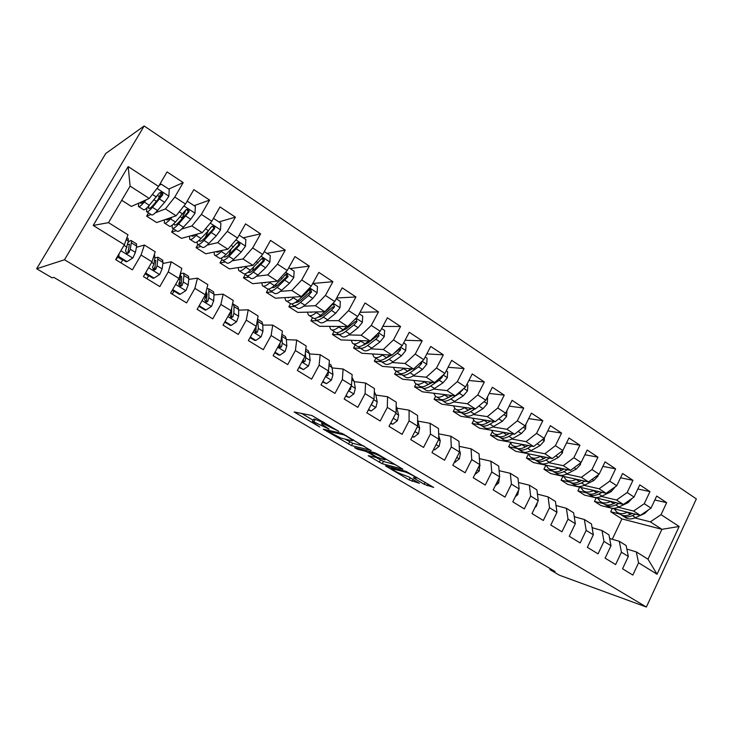 <?xml version="1.0" encoding="UTF-8"?>
<svg xmlns="http://www.w3.org/2000/svg" width="733" height="733" viewBox="0 0 733 733"><rect width="100%" height="100%" fill="white"/><g stroke="black" fill="none" stroke-linecap="round" stroke-linejoin="round"><path stroke-width="1.1" d="M338.857 431.38L311.901 415.51L294.144 411.983L319.753 426.963L312.194 421.86L312.597 421.347L329.108 429.126L321.494 423.967L321.924 423.417L323.473 423.756L338.857 431.38M424.123 484.266L433.661 487.445L406.146 471.392L385.43 465.84L409.087 479.886L419.395 483.285L408.657 476.844L402.133 474.398C397.827 472.758 394.171 470.815 391.175 468.57L405.312 472.043C409.738 473.701 413.485 475.69 416.564 477.998L413.284 477.751L424.123 484.266L425.131 482.277M555.073 571.511L53.821 277.386L52.08 277.816L36.65 268.773L64.486 259.766L646.378 607.025L559.517 575.268L549.942 569.651L555.073 571.511M370.953 450.529L341.999 433.359L323.262 429.162L351.483 445.572L371.072 450.3M377.77 454.185L402.884 469.193L382.241 463.714L368.213 455.679L376.524 457.529L368.681 452.783L365.575 451.308L357.466 449.21L354.552 447.652L374.572 452.673L377.77 454.185M64.486 259.766L144.154 125.975L696.35 498.898L646.378 607.025M93.201 225.443L128.165 166.583L158.548 186.429L149.266 198.469L130.117 186.109L108.502 222.649L93.201 225.443L124.372 244.73L115.64 259.629L132.407 269.854L141.038 255.029L152.006 261.818L143.448 276.588L159.821 286.576L168.278 271.879L178.999 278.513L170.606 293.154L186.594 302.903L194.886 288.344L205.35 294.822L197.131 309.335L212.753 318.864L220.88 304.424L231.106 310.746L223.043 325.14L238.307 334.45L246.279 320.138L256.284 326.322L248.368 340.588L263.294 349.687L271.109 335.494L280.886 341.541L273.125 355.688L287.721 364.585L295.39 350.511L304.946 356.43L297.341 370.449L311.607 379.153L319.13 365.199L328.485 370.99L321.008 384.889L334.972 393.401L342.357 379.566L351.51 385.228L344.171 399.018L357.832 407.346L365.08 393.63L374.041 399.164L366.839 412.835L380.198 420.989L387.326 407.383L396.086 412.807L389.012 426.368L402.096 434.339L409.096 420.852L417.673 426.157L410.727 439.608L423.537 447.423L430.418 434.037L438.82 439.241L431.994 452.573L444.537 460.223L451.29 446.956L459.518 452.041L452.811 465.272L465.107 472.767L471.74 459.6L479.803 464.594L473.216 477.714L485.255 485.054L491.779 471.997L499.677 476.89L493.199 489.901L505 497.102L511.414 484.147L519.156 488.938L512.788 501.848L524.352 508.904L530.655 496.049L538.251 500.749L531.984 513.558L543.318 520.476L549.53 507.722L556.97 512.33L550.804 525.039L561.927 531.819L568.029 519.166L575.332 523.683L569.266 536.299L580.17 542.942L586.171 530.39L593.336 534.815L587.362 547.331L598.055 553.855L603.974 541.403L610.992 545.746L605.119 558.161L615.61 564.566L621.437 552.206L628.328 556.466L622.546 568.79L632.836 575.075L638.571 562.797L636.29 551.894L647.99 559.197L661.908 529.318L650.354 521.859L634.888 517.919M168.755 189.059L183.204 182.599L167.06 171.916L158.548 186.429M183.204 182.599L174.793 197.04L185.495 204.031L176.085 215.786L156.679 222.557L146.618 216.153L148.533 212.882M194.117 205.671L209.601 200.082L193.833 189.645L185.495 204.031M209.601 200.082L201.364 214.403L211.819 221.229L202.29 232.691L181.454 238.344L171.604 232.068L173.492 228.824M218.92 221.916L235.394 217.151L219.992 206.953L211.819 221.229M235.394 217.151L227.322 231.353L237.529 238.023L227.899 249.22L205.698 253.783L196.059 247.644L197.892 244.456M243.182 237.813L260.6 233.845L245.546 223.877L237.529 238.023M260.6 233.845L252.683 247.919L262.661 254.443L252.931 265.373L229.429 268.901L220.001 262.89L221.861 259.601M266.922 253.361L285.247 250.155L270.523 240.415L262.661 254.443M285.247 250.155L277.468 264.118L287.235 270.486L277.404 281.17L252.665 283.698L243.429 277.816L245.582 273.977M290.158 268.58L309.335 266.106L294.941 256.577L287.235 270.486M309.335 266.106L301.712 279.951L311.25 286.182L301.345 296.618L275.425 298.194L266.372 292.43L268.251 289.068M312.909 283.479L332.901 281.701L318.818 272.383L311.25 286.182M332.901 281.701L325.415 295.436L334.752 301.529L324.756 311.727L297.708 312.386L288.848 306.751L290.543 303.673M336.676 297.992L355.945 296.966L342.174 287.849L334.752 301.529M355.945 296.966L348.596 310.581L357.731 316.546L347.662 326.515L319.551 326.304L310.865 320.77L312.551 317.673M360.022 312.295L378.503 311.892L365.025 302.976L357.731 316.546M378.503 311.892L371.292 325.397L380.225 331.234L370.083 340.982L340.946 339.929L332.434 334.514L334.101 331.435M382.809 326.387L400.575 326.506L387.391 317.774L380.225 331.234M400.575 326.506L393.493 339.901L402.243 345.619L392.036 355.148L361.919 353.288L353.581 347.973L355.212 344.931M405.065 340.259L422.181 340.808L409.271 332.26L402.243 345.619M422.181 340.808L415.226 354.094L423.793 359.692L413.522 369.02L382.479 366.39L374.306 361.177L375.91 358.153M426.817 353.902L443.337 354.818L430.702 346.452L423.793 359.692M443.337 354.818L436.501 368.003L444.894 373.482L434.577 382.599L402.637 379.227L394.62 374.123L396.205 371.118M448.083 367.306L464.062 368.534L451.684 360.343L444.894 373.482M464.062 368.534L457.346 381.609L465.556 386.978L455.193 395.902L422.41 391.816L414.548 386.813L416.078 383.872M468.882 380.482L484.357 381.975L472.235 373.94L465.556 386.978M484.357 381.975L477.76 394.95L485.805 400.2L475.387 408.941L441.807 404.176L434.092 399.256L435.604 396.342M489.241 393.429L504.249 395.142L492.365 387.271L485.805 400.2M504.249 395.142L497.753 408.015L505.642 413.165L495.187 421.713L460.837 416.289L453.269 411.47L454.799 408.464M509.169 406.146L523.738 408.043L512.092 400.328L505.642 413.165M523.738 408.043L517.351 420.815L525.085 425.864L514.584 434.238L479.501 428.182L472.079 423.454L473.683 420.284M528.685 418.635L542.841 420.687L531.425 413.128L525.085 425.864M542.841 420.687L536.565 433.359L544.143 438.307L533.606 446.516L497.826 439.855L490.533 435.21L492.246 431.819M547.798 430.894L561.57 433.084L550.373 425.681L544.143 438.307M561.57 433.084L555.394 445.664L562.825 450.511L552.261 458.546L515.812 451.308L508.656 446.754L510.489 443.089M566.536 442.934L579.931 445.243L568.964 437.977L562.825 450.511M579.931 445.243L573.866 457.722L581.15 462.486L570.558 470.357L533.468 462.56L526.441 458.079L528.411 454.112M584.888 454.762L597.945 457.172L587.179 450.044L581.15 462.486M597.945 457.172L591.971 469.551L599.118 474.224L588.498 481.938L550.804 473.6L543.904 469.212L545.893 465.171M602.893 466.38L615.619 468.863L605.055 461.872L599.118 474.224M615.619 468.863L609.737 481.16L616.746 485.732L606.099 493.3L567.837 484.449L561.057 480.133L562.935 476.285M620.539 477.779L632.955 480.344L622.592 473.481L616.746 485.732M632.955 480.344L627.164 492.539L634.036 497.038L623.38 504.451L584.558 495.105L577.906 490.863L579.684 487.188M637.847 488.984L649.96 491.605L639.79 484.87L634.036 497.038M649.96 491.605L644.261 503.708L651.014 508.125L640.33 515.391L600.987 505.568L594.454 501.399L596.14 497.89M654.826 499.988L666.654 502.655L656.676 496.049L651.014 508.125M666.654 502.655L661.047 514.676L679.152 526.496L657.052 574.232L638.571 562.797M609.636 538.489L619.303 541.302L626.138 545.563L628.328 556.466M621.437 552.206L619.303 541.302M619.953 514.108L610.708 511.762L612.312 508.39M612.284 539.259L621.923 518.9L610.708 511.762M621.923 518.9L661.908 529.318L679.152 526.496M661.047 514.676L650.354 521.859M592.108 527.705L601.995 530.509L608.958 534.852L610.992 545.746M603.974 541.403L601.995 530.509M640.33 515.391L633.587 511.038L618.267 507.263M603.534 503.635L594.454 501.399M644.261 503.708L633.587 511.038M574.232 516.719L584.357 519.505L591.458 523.93L593.336 534.815M586.171 530.39L584.357 519.505M623.38 504.451L616.508 500.016L601.344 496.415M586.831 492.979L577.906 490.863M627.164 492.539L616.508 500.016M556.008 505.532L566.389 508.29L573.618 512.798L575.332 523.683M568.029 519.166L566.389 508.29M606.099 493.3L599.099 488.783L584.1 485.365M569.862 482.131L561.057 480.133M609.737 481.16L599.099 488.783M537.426 494.134L548.055 496.855L555.431 501.454L556.97 512.33M549.53 507.722L548.055 496.855M588.498 481.938L581.361 477.33L566.527 474.114M552.627 471.099L543.904 469.212M591.971 469.551L581.361 477.33M518.46 482.516L529.373 485.2L536.895 489.891L538.251 500.749M530.655 496.049L529.373 485.2M570.558 470.357L563.283 465.666L548.623 462.651M535.182 459.884L526.441 458.079M573.866 457.722L563.283 465.666M499.118 470.687L510.324 473.316L517.984 478.099L519.156 488.938M511.414 484.147L510.324 473.316M552.261 458.546L544.848 453.764L530.38 450.96M517.361 448.44L508.656 446.754M555.394 445.664L544.848 453.764M479.382 458.629L490.881 461.194L498.706 466.069L499.677 476.89M491.779 471.997L490.881 461.194M533.606 446.516L526.047 441.632L511.781 439.049M498.99 436.74L490.533 435.21M536.565 433.359L526.047 441.632M459.224 446.342L471.053 448.816L479.034 453.8L479.803 464.594M471.74 459.6L471.053 448.816M514.584 434.238L506.87 429.263L492.814 426.918M480.28 424.819L472.079 423.454M517.351 420.815L506.87 429.263M438.646 433.826L450.813 436.199L458.959 441.275L459.518 452.041M451.29 446.956L450.813 436.199M495.187 421.713L487.317 416.637L473.472 414.539M461.213 412.679L453.269 411.47M497.753 408.015L487.317 416.637M417.892 421.118L430.161 423.317L438.481 428.503L438.82 439.241M430.418 434.037L430.161 423.317M475.387 408.941L467.361 403.755L453.745 401.913M441.788 400.3L434.092 399.256M477.76 394.95L467.361 403.755M397.094 408.226L409.078 410.159L417.572 415.455L417.673 426.157M409.096 420.852L409.078 410.159M455.193 395.902L446.993 390.616L433.615 389.049M422.025 387.693L414.548 386.813M457.346 381.609L446.993 390.616M375.864 395.069L387.555 396.727L396.223 402.133L396.086 412.807M387.326 407.383L387.555 396.727M434.577 382.599L426.203 377.202L413.082 375.919M401.931 374.829L394.62 374.123M436.501 368.003L426.203 377.202M354.195 381.636L365.565 383.02L374.416 388.536L374.041 399.164M365.08 393.63L365.565 383.02M413.522 369.02L404.983 363.504L392.109 362.523M381.499 361.726L374.306 361.177M415.226 354.094L404.983 363.504M332.067 367.929L343.108 369.001L352.152 374.645L351.51 385.228M342.357 379.566L343.108 369.001M392.036 355.148L383.313 349.513L370.706 348.862M360.544 348.34L353.581 347.973M393.493 339.901L383.313 349.513M309.463 353.938L320.156 354.69L329.401 360.453L328.485 370.99M319.13 365.199L320.156 354.69M370.083 340.982L361.177 335.228L348.853 334.926M339.168 334.679L332.434 334.514M371.292 325.397L361.177 335.228M286.365 339.645L296.709 340.057L306.147 345.949L304.946 356.43M295.39 350.511L296.709 340.057M347.662 326.515L338.564 320.633L326.524 320.697M317.352 320.742L310.865 320.77M348.596 310.581L338.564 320.633M262.762 325.049L272.731 325.104L282.388 331.124L280.886 341.541M271.109 335.494L272.731 325.104M324.756 311.727L315.447 305.725L303.709 306.174M295.078 306.504L288.848 306.751M325.415 295.436L315.447 305.725M238.637 310.141L248.221 309.812L258.089 315.969L256.284 326.322M246.279 320.138L248.221 309.812M301.345 296.618L291.835 290.479L280.382 291.358M272.328 291.972L266.372 292.43M301.712 279.951L291.835 290.479M213.972 294.913L223.144 294.171L233.241 300.466L231.106 310.746M220.88 304.424L223.144 294.171M277.404 281.17L267.682 274.893L256.541 276.24M249.101 277.129L243.429 277.816M277.468 264.118L267.682 274.893M188.729 279.365L197.498 278.174L207.824 284.615L205.35 294.822M194.886 288.344L197.498 278.174M252.931 265.373L242.989 258.96L232.141 260.811M225.37 261.974L220.001 262.89M252.683 247.919L242.989 258.96M162.9 263.486L171.247 261.8L181.821 268.388L178.999 278.513M168.278 271.879L171.247 261.8M227.899 249.22L217.728 242.66L207.173 245.088M201.126 246.48L196.059 247.644M227.322 231.353L217.728 242.66M136.448 247.287L144.383 245.042L155.204 251.786L152.006 261.818M141.038 255.029L144.383 245.042M202.29 232.691L191.881 225.975L181.592 229.072M176.341 230.648L171.604 232.068M201.364 214.403L191.881 225.975M108.502 222.649L127.963 234.789L124.372 244.73M176.085 215.786L165.438 208.905L155.341 212.79M151.007 214.467L146.618 216.153M174.793 197.04L165.438 208.905M36.65 268.773L105.763 153.49L144.154 125.975M550.373 568.753L549.942 569.651M626.843 549.072L636.29 551.894M149.266 198.469L131.363 206.431L121.724 200.292M128.165 166.583L130.117 186.109M647.99 559.197L657.052 574.232M322.346 422.373L315.327 419.322L314.072 421.667M312.597 421.347L313.852 419.001L315.327 419.322M301.364 413.302L313.073 420.22M344.913 439.04L352.683 443.282L364.237 446.159M346.022 435.897L343.786 434.843L327.284 431.077L340.918 438.068L352.335 440.854L352.885 440.35L346.022 435.897L346.242 435.484M395.518 464.713L383.414 461.451L382.241 463.714M376.46 457.685L383.414 461.451M384.807 459.912L385.384 459.554C382.15 457.117 378.329 455.092 373.922 453.47L369.093 452.408L376.973 457.181L384.807 459.912M144.346 200.659C142.22 202.949 140.947 203.765 140.516 203.105L140.415 202.409M146.105 199.88L144.273 202.033C140.983 205.854 139.023 207.311 138.4 206.404L138.83 203.114M159.226 185.284L161.287 184.166L169.241 189.38L168.847 196.307L164.623 202.335L157.476 210.518C154.15 214.274 152.134 215.676 151.429 214.732L146.957 211.874M157.897 199.733L161.15 192.953M161.287 184.166L159.107 185.495M147.031 207.732L146.499 211.58C147.168 212.506 149.166 211.086 152.482 207.302L162.57 195.033C163.166 193.567 162.708 192.596 161.187 192.092L159.382 192.953L149.312 205.267C146.004 209.061 144.025 210.499 143.366 209.583L138.839 206.688M161.187 192.092L160.188 192.541C161.755 193.1 162.185 194.089 161.471 195.509L153.6 204.709C150.833 207.87 149.175 209.061 148.607 208.282L148.817 205.836M118.993 253.902L118.847 256.577L127.056 261.599L132.893 257.943L135.413 252.399L136.686 246.132L136.155 243.658M127.982 252.638L127.203 253.645M122.897 259.812L120.927 262.863M118.847 256.577L117.986 256.807L126.177 261.809L127.056 261.599M117.986 256.807L118.059 255.496M127.936 238.546L128.385 240.974L125.535 250.768L126.956 253.609L128.806 252.784L130.272 249.22L131.601 240.827C131.125 240.131 129.943 240.69 128.055 242.495M122.695 260.114L117.711 257.063L118.004 256.623M127.588 244.602L129.457 244.162L127.826 253.05L128.806 252.784M117.711 257.063L115.942 259.821M170.111 217.875C168.132 219.772 166.904 220.386 166.418 219.698L166.263 219.213M172.072 217.188L170.532 218.901C167.161 222.603 165.09 223.95 164.311 222.96L164.449 219.845M186.869 201.676L187.593 201.401L195.363 206.486L194.969 213.34L190.745 219.259L183.433 227.193C180.025 230.831 177.899 232.132 177.047 231.106L172.759 228.357M181.399 219.469L186.1 209.638M187.593 201.401L186.713 201.942M172.228 225.187L172.228 228.018C173.043 229.035 175.15 227.716 178.55 224.051L188.821 212.112C189.416 210.692 188.986 209.73 187.52 209.226L185.706 210.078L175.453 222.062C172.063 225.737 169.974 227.074 169.167 226.066L164.824 223.29M187.52 209.226L186.439 209.611C187.95 210.169 188.354 211.141 187.639 212.524L179.594 221.448C176.763 224.509 175.013 225.617 174.326 224.765L174.152 223.437M195.354 234.578C193.485 236.182 192.284 236.631 191.734 235.925L191.579 235.595M197.525 233.983L196.197 235.394C192.752 238.976 190.571 240.222 189.655 239.15L189.554 236.145M213.468 218.342L220.899 223.217L220.496 229.979L216.272 235.797L208.813 243.493C205.332 247.021 203.096 248.23 202.106 247.113L197.992 244.483M205.185 237.639L208.401 230.73L201.007 238.482C197.543 242.046 195.344 243.274 194.401 242.183L190.232 239.526M197.104 241.881L197.388 244.098C198.35 245.198 200.567 243.97 204.04 240.424L214.485 228.806C215.071 227.422 214.659 226.479 213.248 225.975L211.434 226.818L208.419 230.712L205.506 228.824M213.248 225.975L212.094 226.295C213.55 226.863 213.926 227.807 213.221 229.145L205.011 237.813C202.125 240.781 200.274 241.798 199.477 240.882L199.229 240.222M146.05 272.099L145.986 273.189L154.012 278.1L159.721 274.444L162.103 268.901L163.047 262.506L162.277 259.913M155.158 267.105L152.986 269.726M148.781 275.645L146.838 278.659M145.253 273.482L153.05 278.247L154.012 278.1M154.242 254.91L154.938 257.466L153.893 263.825L152.528 267.398L153.893 270.193L155.726 269.368L157.082 265.795L157.907 257.201L154.846 258.025M154.461 260.389L155.781 260.49L154.654 269.57L155.726 269.368M145.986 273.189L145.354 273.308M172.686 289.526L180.345 294.217L185.935 290.57L188.179 285.027L188.812 278.513L188.454 276.204L187.813 275.8M181.417 281.82L178.742 284.78M174.106 291.129L172.173 294.107M172.374 290.076L179.301 294.318L180.345 294.217M180.84 271.897L180.162 280.061L178.898 283.653L180.217 286.411L182.022 285.577L183.277 281.985L183.956 275.498L183.635 273.198L180.895 273.482M180.602 276.121L181.518 276.451L181.793 278.384L180.868 285.714L182.022 285.577M220.083 250.823C218.297 252.198 217.105 252.519 216.501 251.804L216.372 251.593M222.456 250.338L221.293 251.511C217.774 254.983 215.484 256.138 214.43 254.983L214.128 252.051M239.15 235.165L245.857 239.563L245.463 246.251L241.23 251.978L233.635 259.436C230.08 262.854 227.743 263.972 226.625 262.771L222.676 260.252M228.925 254.708L230.996 249.55M221.558 258.016L222.007 259.821C223.098 261.003 225.416 259.876 228.962 256.44L239.563 245.124C240.149 243.768 239.764 242.843 238.39 242.348L236.585 243.182L225.993 254.534C222.466 257.989 220.157 259.125 219.085 257.952L215.081 255.405M238.39 242.348L237.171 242.614C238.582 243.173 238.94 244.098 238.225 245.408L229.869 253.82C226.918 256.687 224.985 257.631 224.069 256.651L223.931 256.422M244.291 266.675L240.653 267.215M246.874 266.281L245.83 267.279C242.247 270.642 239.865 271.705 238.683 270.477L238.198 267.582M264.256 251.611L270.266 255.551L269.872 262.167L265.639 267.792L257.906 275.031C254.287 278.348 251.85 279.365 250.604 278.1L246.829 275.681M252.445 270.972L253.636 267.197M245.546 273.693L246.086 275.214C247.314 276.469 249.724 275.425 253.334 272.099L264.091 261.076C264.677 259.757 264.301 258.85 262.982 258.355L261.177 259.18L250.439 270.239C246.838 273.583 244.428 274.628 243.228 273.382L239.398 270.935M261.791 258.584C263.083 259.189 263.376 260.087 262.68 261.305L254.177 269.469C251.245 272.19 249.257 273.079 248.203 272.145L248.753 272.465M199.165 305.734L206.083 309.967L211.553 306.33L213.679 300.787L214.009 294.171L213.495 291.78L212.79 291.34M206.926 296.526L205.286 298.084M198.863 306.275L204.965 310.013L206.083 309.967M206.101 291.725L205.836 295.94L204.672 299.54L205.946 302.253L207.732 301.419L208.878 297.818L208.786 288.848L206.88 288.527M206.11 291.697L207.082 294.052L206.486 301.501L207.732 301.419M225.04 321.576L231.243 325.37L236.603 321.741L238.601 316.198L238.646 309.473L237.996 307.026L237.217 306.541M231.784 311.113L230.913 311.809M224.747 322.108L230.061 325.36L231.243 325.37M230.941 311.049L229.869 315.071L231.097 317.737L232.856 316.913L233.909 313.293L234.001 306.596L233.378 304.158L232.581 303.673M231.674 308.043L231.546 316.931L232.856 316.913M268.003 282.132L264.421 282.498M270.779 281.848L269.845 282.7C266.189 285.962 263.715 286.942 262.405 285.632L261.763 282.773M288.793 267.682L294.144 271.192L293.741 277.725L289.508 283.259L281.655 290.286C277.972 293.502 275.443 294.437 274.078 293.09L270.459 290.781M275.608 286.63L276.24 283.873M269.066 288.967L269.662 290.268C270.999 291.597 273.51 290.644 277.184 287.418L288.078 276.689L287.024 274.014L285.229 274.829L282.168 278.503L274.344 285.595C270.679 288.839 268.186 289.801 266.858 288.481L263.184 286.136M285.879 274.224L286.594 276.854L277.963 284.789C275.232 287.208 273.262 288.096 272.044 287.464M250.329 337.052L255.854 340.433L261.104 336.814L262.982 331.261L262.744 324.453L261.956 321.934L261.122 321.411M250.035 337.583L254.598 340.369L255.854 340.433M255.249 328.173L254.507 330.253L255.698 332.883L257.43 332.049L258.392 328.43L257.521 319.212M256.064 326.707L256.037 332.022L257.43 332.049M291.212 297.231L287.693 297.442L288.353 297.845M294.18 297.048L293.337 297.79C289.617 300.951 287.052 301.849 285.632 300.475L284.844 297.616M312.78 283.396L317.499 286.493L317.105 292.953L312.872 298.395L304.891 305.221C301.144 308.327 298.533 309.179 297.057 307.778L293.585 305.551M298.377 301.804L298.661 299.824M292.119 303.874L292.733 305.01C294.19 306.403 296.783 305.542 300.512 302.408L308.474 295.546L311.552 291.954L310.545 289.324L308.758 290.14L305.679 293.741L297.745 300.622C294.015 303.764 291.432 304.644 289.984 303.26L286.466 301.006M309.427 289.517L309.995 292.064L301.236 299.77C298.707 301.923 296.773 302.802 295.436 302.399L295.454 302.408M275.049 352.179L279.914 355.157L285.064 351.547L286.823 346.003L286.328 339.104L285.412 336.529L284.514 335.971M274.765 352.71L278.595 355.056L279.914 355.157M278.458 345.967L279.759 347.699L281.463 346.865L282.333 343.227L281.765 335.421M279.942 343.255L280.006 346.782L281.463 346.865M313.935 311.992L310.49 312.075M317.105 311.919L316.326 312.56C312.551 315.63 309.903 316.445 308.364 314.998L307.448 312.148M336.245 298.771L340.359 301.465L339.965 307.851L335.732 313.211L327.642 319.826C323.839 322.85 321.146 323.62 319.551 322.144L316.225 320.019M320.733 316.564L320.807 315.199M314.704 318.434L315.318 319.441C316.885 320.898 319.561 320.119 323.354 317.077L331.426 310.416L334.514 306.898L333.561 304.314L331.783 305.12L328.696 308.648L320.642 315.337C316.858 318.379 314.191 319.176 312.634 317.728L309.262 315.566M334.514 306.898L332.901 306.953L324.023 314.439C321.668 316.354 319.79 317.206 318.397 316.986M299.22 366.976L303.462 369.569L308.501 365.969L310.16 360.425L309.408 353.443L308.364 350.814L307.411 350.218M298.936 367.499L303.462 369.569M302.271 361.351L303.297 362.194L304.983 361.36L305.762 357.713L305.313 353.242M303.425 359.243L303.453 361.222L304.983 361.36M336.2 326.423L332.819 326.396M339.544 326.451L338.829 327.019C335.008 329.997 332.269 330.73 330.629 329.227L329.584 326.377M359.207 313.806L362.734 316.115L362.331 322.438L358.107 327.706L349.907 334.138C346.058 337.07 343.282 337.757 341.587 336.227L338.399 334.184M342.668 330.959L342.632 330.061M347.112 326.506L343.053 329.731C339.214 332.69 336.465 333.414 334.807 331.893L331.573 329.832M336.832 332.681L337.437 333.57C339.113 335.1 341.871 334.385 345.71 331.444L353.892 324.976L356.989 321.521L356.082 318.983L355.184 319.066M356.989 321.521L355.322 321.53L346.324 328.805L340.918 331.243M353.993 320.248L349.925 324.279M322.859 381.444L326.497 383.671L331.444 380.079L332.993 374.545L332.003 367.48L330.84 364.796L329.832 364.164M322.584 381.966L326.497 383.671M325.754 376.066L327.99 375.534L328.512 370.596M326.469 374.737L326.396 375.351L327.99 375.534M357.997 340.543L354.69 340.424M361.525 340.671L360.865 341.175C356.989 344.061 354.176 344.721 352.436 343.154L351.272 340.304M381.673 328.521L384.642 330.464L384.239 336.713L380.015 341.908L371.713 348.148C367.81 350.988 364.961 351.611 363.174 350.017L360.114 348.065M364.182 345.005L364.118 344.483M368.809 340.937L365.007 343.832C361.122 346.7 358.29 347.35 356.531 345.765L353.434 343.795M358.51 346.617L359.106 347.415C360.883 349 363.715 348.367 367.609 345.509L375.882 339.232L378.998 335.842L378.036 333.341M378.998 335.842L377.266 335.796L368.168 342.861L363.027 345.179M345.985 395.6L349.045 397.469L353.892 393.896L355.34 388.362L354.121 381.224L351.95 377.889L352.848 378.485M345.719 396.113L349.045 397.469M348.89 390.258L350.511 389.415L351.153 385.897M379.355 354.369L376.121 354.167M383.066 354.598L382.452 355.047C378.521 357.841 375.644 358.428 373.793 356.806L372.529 353.947M403.663 342.925L406.091 344.51L405.688 350.695L401.464 355.807L393.071 361.873C389.131 364.622 386.209 365.181 384.312 363.522L381.389 361.653M390.084 355.029L386.502 357.649C382.571 360.425 379.667 361.002 377.807 359.362L374.847 357.475M379.758 360.26L380.326 360.975C382.205 362.624 385.109 362.056 389.049 359.28L397.423 353.187L400.548 349.861L400.145 347.57M391.633 355.12L384.724 358.822M400.548 349.861L398.761 349.769L393.603 353.682M368.617 409.454L371.118 410.984L375.882 407.42L377.229 401.895L375.791 394.684L374.297 391.807M368.351 409.958L371.118 410.984M371.558 403.874L372.556 403.003L373.097 400.942M400.282 367.893L397.121 367.627M404.158 368.223L403.59 368.626C399.622 371.338 396.663 371.86 394.73 370.174L393.364 367.306M425.186 357.017L427.101 358.272L426.698 364.393L422.483 369.423L413.998 375.314C410.013 377.99 407.017 378.466 405.037 376.762L402.243 374.975M410.938 368.8L407.557 371.173C403.581 373.876 400.612 374.38 398.66 372.685L395.82 370.88M400.584 373.619L401.134 374.27C403.095 375.965 406.073 375.47 410.059 372.776L418.516 366.857L421.649 363.586L421.631 361.662M412.258 368.91L406.018 372.162M421.649 363.586L419.807 363.458L418.36 364.622M390.771 423.005L392.741 424.215L397.405 420.66L398.66 415.144L396.177 405.807M390.506 423.509L392.741 424.215M420.788 381.142L417.709 380.821M424.838 381.572L424.306 381.93C420.293 384.568 417.269 385.017 415.245 383.286L413.779 380.4M446.26 370.825L447.68 371.759L447.286 377.807L443.071 382.763L434.504 388.49C430.473 391.083 427.421 391.495 425.351 389.736L422.675 388.032M431.398 382.26L428.191 384.431C424.169 387.051 421.136 387.482 419.093 385.741L416.381 384.01M420.999 386.703L421.521 387.29C423.573 389.04 426.615 388.609 430.647 386.007L439.186 380.253L442.329 377.037L442.54 375.553M432.497 382.379L426.927 385.219M412.45 436.272L413.916 437.17L418.488 433.634L419.661 428.127L417.618 420.146M412.193 436.776L413.916 437.17M440.89 394.125L437.894 393.749M445.105 394.647L444.601 394.977C440.551 397.524 437.464 397.918 435.347 396.132L433.799 393.236M466.903 384.349L467.856 384.962L467.452 390.955L463.238 395.838L454.607 401.4C450.529 403.91 447.414 404.268 445.261 402.463L442.705 400.823M451.464 395.444L448.413 397.423C444.354 399.961 441.257 400.337 439.131 398.541L436.538 396.883M441.009 399.531L441.504 400.062C443.648 401.858 446.745 401.492 450.813 398.963L459.435 393.374L462.889 389.278M452.353 395.554L447.451 398.01M433.679 449.274L434.651 449.87L439.149 446.333L440.231 440.845L438.691 435.292M433.505 449.604L434.651 449.87M460.599 406.842L457.685 406.43M464.969 407.466L464.502 407.759C460.406 410.233 457.264 410.562 455.065 408.73L453.434 405.825M487.133 397.598L487.619 397.909L487.216 403.837L483.01 408.657L474.306 414.053C470.192 416.491 467.022 416.793 464.777 414.933L462.34 413.375M471.136 408.336L468.24 410.159C464.136 412.624 460.984 412.936 458.766 411.094L456.293 409.509M460.636 412.102L461.103 412.578C463.32 414.429 466.481 414.127 470.586 411.662L475.039 408.895M471.841 408.437L467.617 410.526M476.652 407.887L482.571 402.921M454.478 462.001L454.973 462.303L459.389 458.785L460.388 453.306L459.417 450.08M454.387 462.166L454.973 462.303M479.923 419.303L477.091 418.864M484.449 420.018L484.009 420.284C479.877 422.694 476.679 422.959 474.398 421.081L472.684 418.167M506.943 410.572L506.595 416.472L502.398 421.209L493.621 426.459C489.47 428.832 486.245 429.071 483.927 427.165L481.599 425.671M490.441 420.971L487.674 422.639C483.533 425.03 480.326 425.287 478.035 423.399L475.662 421.887M479.886 424.425L480.317 424.856C482.616 426.753 485.842 426.505 489.974 424.123L494.225 421.567M490.963 421.054L487.427 422.785M498.559 418.955L500.868 417.068M474.892 474.498L479.226 470.989L479.794 464.429M498.871 431.526L496.131 431.05M503.544 432.333L503.131 432.571C498.971 434.907 495.719 435.118 493.364 433.194L491.568 430.271M525.909 424.196L525.598 428.86L521.401 433.533L512.559 438.627C508.381 440.927 505.101 441.11 502.71 439.168L500.483 437.738M509.371 433.34L506.723 434.88C502.554 437.207 499.292 437.399 496.928 435.475L494.665 434.028M498.761 436.511L499.173 436.905C501.546 438.838 504.817 438.646 508.986 436.337L513.054 433.973M509.728 433.395L506.897 434.779M495.261 485.75L498.678 482.955L499.457 477.33M517.452 443.511L514.813 443.016M522.281 444.409L521.896 444.629C517.7 446.892 514.392 447.048 511.964 445.078L510.104 442.136M544.454 437.674L544.225 441L540.047 445.609L531.141 450.566C526.926 452.802 523.591 452.921 521.136 450.942L519.01 449.586M527.952 445.462L525.414 446.892C521.218 449.146 517.901 449.283 515.464 447.313L513.302 445.939M517.287 448.367L517.663 448.715C520.109 450.694 523.435 450.557 527.632 448.312L531.535 446.131M528.145 445.499L526.111 446.498M515.326 496.69L517.745 494.683L518.68 489.91M535.686 455.257L533.138 454.753M540.661 456.247L540.294 456.448C536.07 458.647 532.717 458.748 530.225 456.741L528.291 453.791M562.66 450.639L562.495 452.912L558.326 457.456L549.365 462.276C545.123 464.438 541.742 464.511 539.222 462.496L537.188 461.194M546.186 457.346L543.749 458.666C539.525 460.855 536.153 460.947 533.651 458.931L531.59 457.621M535.466 459.994L535.814 460.315C538.324 462.331 541.696 462.248 545.929 460.067L549.677 458.033M546.222 457.355L545.315 457.813M534.989 507.419L536.446 506.191L537.399 502.49M553.58 466.784L551.143 466.28M558.693 467.865L558.344 468.048C554.093 470.183 550.694 470.229 548.137 468.185L546.131 465.217M580.545 462.935L580.426 464.603L576.257 469.074L567.25 473.765C562.981 475.864 559.554 475.891 556.97 473.83L555.037 472.593M564.08 468.992L561.735 470.22C557.483 472.345 554.066 472.391 551.5 470.339L549.539 469.083M553.305 471.401L553.617 471.695C556.2 473.747 559.618 473.71 563.879 471.594L567.479 469.706M554.258 517.919L555.532 515.299M539.479 494.656L537.885 494.253M571.135 478.099L568.79 477.577M576.385 479.263L576.065 479.428C571.786 481.499 568.341 481.499 565.72 479.419L563.659 476.441M598.091 474.966L598.018 476.065L593.858 480.481L584.797 485.035C580.509 487.079 577.036 487.06 574.388 484.962L572.546 483.789M581.645 480.417L579.391 481.563C575.112 483.624 571.648 483.615 569.019 481.535L567.15 480.335M570.815 482.607L571.099 482.864C573.737 484.953 577.201 484.971 581.489 482.91L584.961 481.15M557.932 506.045L555.99 505.376M588.37 489.195L586.125 488.673M593.757 490.441L593.446 490.597C589.149 492.613 585.658 492.558 582.973 490.45L580.857 487.454M615.317 486.749L611.13 491.678L602.022 496.104C597.707 498.092 594.197 498.019 591.485 495.884L589.735 494.766M598.888 491.632L596.717 492.695C592.411 494.702 588.911 494.638 586.217 492.521L584.439 491.385M588.003 493.602L588.26 493.822C590.963 495.948 594.463 496.012 598.779 494.015L602.123 492.374M575.826 517.159L574.186 516.426M605.293 500.089L603.149 499.576M610.809 501.418L610.516 501.555C606.191 503.516 602.663 503.424 599.924 501.271L597.743 498.275M632.231 498.293L628.089 502.664L618.936 506.97C614.602 508.894 611.047 508.775 608.28 506.613L606.622 505.55M615.821 502.627L613.723 503.617C609.398 505.568 605.861 505.468 603.112 503.314L601.417 502.233M604.89 504.396L605.119 504.588C607.868 506.75 611.414 506.86 615.747 504.918L618.982 503.388M593.318 528.044L592.044 527.357M621.896 510.782L619.871 510.278M627.549 512.193L627.274 512.321C622.931 514.227 619.358 514.09 616.563 511.909L614.336 508.894M648.54 509.801L644.728 513.448L635.538 517.635C631.186 519.505 627.595 519.349 624.773 517.15L623.197 516.142M632.442 513.421L630.426 514.346C626.074 516.243 622.5 516.096 619.697 513.906L618.093 512.88M621.465 514.997L621.666 515.171C624.479 517.351 628.053 517.507 632.405 515.62L635.529 514.19M610.452 538.718L609.581 538.178M324.197 422.41L323.473 423.756M322.886 421.631L321.924 423.417M295.811 412.138L295.426 412.862M352.683 443.282L351.483 445.572M349.641 441.834L348.432 444.125M324.82 429.336L324.472 429.996M344.098 434.257L343.786 434.843M327.871 430.051L327.385 430.967M380.381 460.012L379.208 462.266M369.606 455.871L369.313 456.439M369.432 451.354L368.681 452.783M366.014 450.474L365.575 451.308M357.896 448.385L357.466 449.21M374.371 452.618L373.922 453.47M369.725 451.427L369.285 452.27M414.585 477.934L414.31 478.457M405.706 471.273L405.312 472.043M392.155 467.526L391.77 468.277M413.082 479.455L412.111 481.334M410.187 477.751L409.087 479.886M386.767 466.032L386.493 466.564M428.118 484.055L427.247 485.75M168.856 196.132L157.018 188.418M149.312 205.267L144.273 202.033M157.586 195.528L159.464 196.737M154.012 199.788L156.477 201.383M157.476 210.518L152.482 207.302M156.404 197.012L152.4 194.41M164.623 202.335L159.592 199.074M161.471 195.509L162.57 195.033M120.863 250.723L132.746 258.034M131.601 242.98L136.686 246.132M126.213 239.627L128.385 240.974M130.272 249.22L135.413 252.399M124.005 245.353L127.011 247.204M194.978 213.166L183.946 205.973M175.453 222.062L170.532 218.901M183.91 212.607L184.624 213.065M180.263 216.757L182.141 217.967M183.433 227.193L178.55 224.051M182.709 214.054L179.264 211.819M190.745 219.259L185.825 216.07M187.639 212.524L188.821 212.112M220.505 229.814L210.243 223.125M201.007 238.482L196.197 235.394M205.918 233.332L206.834 233.919M208.813 243.493L204.04 240.424M216.272 235.797L211.461 232.691M213.221 229.145L214.485 228.806M148.57 267.765L159.574 274.536M158.081 259.427L163.047 262.506M148.588 275.947L145.07 273.794M153.646 256.669L154.938 257.466M157.082 265.795L162.103 268.901M151.649 262.441L153.893 263.825M175.618 284.404L185.797 290.662M183.956 275.498L188.812 278.513M173.913 291.432L172.191 290.378M183.277 281.985L188.179 285.027M178.641 279.126L180.162 280.061M245.473 246.086L235.944 239.874M225.993 254.534L221.293 251.511M233.635 259.436L228.962 256.44M233.552 247.003L231.152 245.445M241.23 251.978L236.53 248.927M238.225 245.408L239.563 245.124M269.881 262.002L261.058 256.248M250.439 270.239L245.83 267.279M257.906 275.031L253.334 272.099M258.126 262.927L256.22 261.681M265.639 267.792L261.04 264.815M262.68 261.305L264.091 261.076M202.042 300.658L211.425 306.421M209.262 291.221L214.009 294.171M208.878 297.818L213.679 300.787M205.011 295.426L205.836 295.94M227.862 316.537L236.475 321.833M234.001 306.596L238.646 309.473M233.909 313.293L238.601 316.198M293.759 277.56L285.613 272.255M274.344 285.595L269.845 282.7M281.655 290.286L277.184 287.418M282.168 278.503L280.721 277.569M289.508 283.259L285.018 280.345M286.594 276.854L288.078 276.689M253.096 332.058L260.975 336.896M258.208 321.631L262.744 324.453M258.392 328.43L262.982 331.261M317.114 292.788L309.619 287.904M297.745 300.622L293.337 297.79M304.891 305.221L300.512 302.408M305.679 293.741L304.69 293.099M312.872 298.395L308.474 295.546M309.995 292.064L311.552 291.954M277.77 347.231L284.935 351.638M281.884 336.346L286.328 339.104M282.333 343.227L286.823 346.003M339.975 307.695L333.103 303.215M320.642 315.337L316.326 312.56M327.642 319.826L323.354 317.077M328.696 308.648L328.127 308.281M335.732 313.211L331.426 310.416M301.886 362.065L308.373 366.06M305.56 351.052L309.408 353.443M305.762 357.713L310.16 360.425M362.349 322.282L356.073 318.186M343.053 329.731L338.829 327.019M349.907 334.138L345.71 331.444M358.107 327.706L353.892 324.976M325.479 376.579L331.316 380.17M328.952 365.584L332.003 367.48M328.686 371.888L332.993 374.545M384.248 336.557L378.549 332.846M365.007 343.832L360.865 341.175M371.713 348.148L367.609 345.509M380.015 341.908L375.882 339.232M348.56 390.771L353.773 393.978M351.84 379.804L354.121 381.224M351.199 385.805L355.34 388.362M349.366 389.26L350.511 389.415M405.697 350.548L400.557 347.185M386.502 357.649L382.452 355.047M393.071 361.873L389.049 359.28M401.464 355.807L397.423 353.187M371.136 404.662L375.763 407.502M374.233 393.713L375.791 394.684M373.738 399.732L377.229 401.895M372.052 402.93L372.556 403.003M426.707 364.237L422.098 361.232M407.557 371.173L403.59 368.626M413.998 375.314L410.059 372.776M422.483 369.423L418.516 366.857M393.245 418.259L397.286 420.751M396.159 407.337L397.011 407.869M395.793 413.375L398.66 415.144M447.295 377.66L443.19 374.984M428.191 384.431L424.306 381.93M434.504 388.49L430.647 386.007M443.071 382.763L439.186 380.253M441 376.918L442.329 377.037M414.887 431.572L418.378 433.716M417.389 426.725L419.661 428.127M467.462 390.808L463.852 388.453M448.413 397.423L444.601 394.977M454.607 401.4L450.813 398.963M463.238 395.838L459.435 393.374M461.882 390.139L462.587 390.222M436.071 444.601L439.04 446.424M438.536 439.791L440.231 440.845M487.225 403.691L484.092 401.647M468.24 410.159L464.502 407.759M474.306 414.053L470.586 411.662M483.01 408.657L479.29 406.238M456.824 457.365L459.279 458.876M459.243 452.6L460.388 453.306M506.604 416.326L503.919 414.576M487.674 422.639L484.009 420.284M493.621 426.459L489.974 424.123M502.398 421.209L498.742 418.845M477.156 469.871L479.116 471.081M479.529 465.143L480.142 465.519M525.607 428.713L523.353 427.247M506.723 434.88L503.131 432.571M512.559 438.627L508.986 436.337M521.401 433.533L518.13 431.407M497.075 482.122L498.568 483.047M544.234 440.854L542.402 439.663M525.414 446.892L521.896 444.629M531.141 450.566L527.632 448.312M540.047 445.609L537.17 443.74M516.591 494.134L517.635 494.775M562.513 452.774L561.084 451.84M543.749 458.666L540.294 456.448M549.365 462.276L545.929 460.067M558.326 457.456L555.825 455.834M535.731 505.898L536.336 506.274M580.435 464.456L579.4 463.778M561.735 470.22L558.344 468.048M567.25 473.765L563.879 471.594M576.257 469.074L574.131 467.7M598.027 475.928L597.368 475.497M579.391 481.563L576.065 479.428M584.797 485.035L581.489 482.91M593.858 480.481L592.081 479.327M596.717 492.695L593.446 490.597M602.022 496.104L598.779 494.015M611.13 491.678L609.7 490.744M613.723 503.617L610.516 501.555M618.936 506.97L615.747 504.918M628.089 502.664L626.981 501.94M630.426 514.346L627.274 512.321M635.538 517.635L632.405 515.62M644.728 513.448L643.94 512.935M322.758 421.585L321.796 423.39M313.44 419.533L312.478 421.319M327.834 430.042L327.349 430.958M353.26 439.644L352.885 440.35M376.771 457.062L376.524 457.529M385.723 458.904L385.384 459.554M369.615 451.4L369.175 452.243M416.875 477.385L416.564 477.998M391.77 467.416L391.376 468.185M136.65 243.97L131.601 240.827M128.403 238.839L126.846 237.868M191.734 235.925L192.22 236.237M199.477 240.882L199.972 241.212M162.845 260.27L157.907 257.201M154.782 255.249L154.214 254.901M188.454 276.204L183.635 273.198M216.501 251.804L217.041 252.152M224.069 256.651L224.628 257.008M240.736 267.334L241.331 267.71M261.892 258.529L262.982 258.355M213.495 291.78L208.786 288.848M237.996 307.026L233.378 304.158M264.448 282.526L265.089 282.938M286.072 274.124L287.024 274.014M261.956 321.934L257.53 319.176M309.711 289.388L310.545 289.324M285.412 336.529L281.921 334.358M310.545 312.075L311.113 312.441M332.828 304.342L333.561 304.314M308.364 350.814L305.78 349.201M332.901 326.405L333.414 326.726M355.45 318.983L356.082 318.983M330.84 364.796L329.117 363.724M354.79 340.433L355.248 340.726"/></g></svg>
